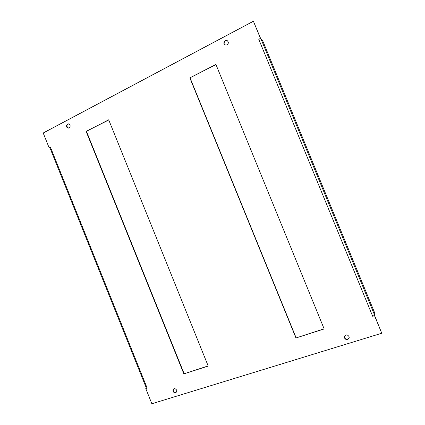 <?xml version="1.0" encoding="UTF-8"?>
<svg xmlns="http://www.w3.org/2000/svg" width="425" height="425" viewBox="0 0 425 425"><rect width="100%" height="100%" fill="white"/><g stroke="black" fill="none" stroke-linecap="round" stroke-linejoin="round"><path stroke-width="0.64" d="M176.476 392.105L175.02 392.424C173.326 391.691 172.842 390.548 173.565 389.002M175.674 392.663L174.755 392.695C172.226 392.259 172.502 388.057 175.02 388.694C177.145 389.948 177.363 391.271 175.674 392.663M349.169 337.976L347.799 339.219L346.279 339.198C344.909 338.608 344.34 337.631 344.579 336.271M347.724 339.453L346.2 339.432C343.172 338.56 344.5 334.002 347.469 335.102C349.69 336.589 349.775 338.04 347.724 339.453M324.094 328.796L295.954 337.987L189.837 77.881L215.985 64.611M296.092 337.763L190.102 77.972M189.837 77.881L215.905 64.419L324.163 328.955L295.954 337.987M208.165 365.92L183.85 373.873L86.132 131.437L108.763 119.967M184.11 373.623L86.498 131.458M86.132 131.437L108.694 119.786L208.223 366.074L183.85 373.873M225.069 45.013C222.774 43.6 225.117 39.435 227.439 40.811M226.992 44.976L224.926 44.938C222.445 43.562 224.952 39.143 227.322 40.736C228.762 42.181 228.655 43.594 226.992 44.976M68.446 128.1L68.106 127.989C66.412 126.262 66.592 124.902 68.653 123.909M69.121 127.914L67.724 127.962C65.493 127.086 66.805 122.942 68.983 124.015C70.492 125.269 70.534 126.57 69.121 127.914M145.77 388.556L147.156 388.115L145.77 388.556L151.868 403.75L381.762 333.243L374.547 315.711L372.693 316.301L374.653 315.228L374.882 314.165L374.218 311.769L263.091 41.687L261.869 39.477L260.902 38.728L258.751 39.27L260.456 38.383L253.412 21.25L43.201 133.009L49.178 147.9L50.463 147.236L49.178 147.9M374.547 315.711L374.26 315.605M374.595 315.504L381.762 333.243M260.339 38.691L260.647 38.532L253.412 21.25M258.751 39.27L372.693 316.301M147.156 388.115L50.463 147.236M374.653 315.228L260.902 38.728M175.02 392.424L174.755 392.695M68.106 127.989L67.724 127.962M146.434 388.259L49.863 147.661"/></g></svg>
